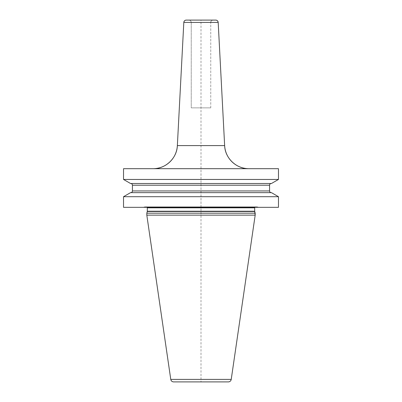 <?xml version="1.0" encoding="UTF-8"?>
<svg xmlns="http://www.w3.org/2000/svg" width="402" height="402" viewBox="0 0 402 402"><rect width="100%" height="100%" fill="white"/><g stroke="black" fill="none" stroke-linecap="round" stroke-linejoin="round"><path stroke-width="0.3" stroke-dasharray="2.01 1.51" d="M254.828 207.337A0.975 0.975 0 0 1 255.672 206.849A0.975 0.975 0 0 0 254.828 207.337A0.975 0.975 0 0 1 255.672 206.849L256.943 206.849A0.975 0.975 0 0 1 257.195 206.884L258.893 207.337L278.465 207.337L123.535 207.337L258.893 207.337L143.107 207.337L144.805 206.884L143.107 207.337M278.465 196.699L123.535 196.699M278.465 179.458L123.535 179.458M278.465 168.694L153.011 168.694M271.45 192.648L130.725 192.648M255.672 206.849L145.057 206.849A0.975 0.975 0 0 0 144.805 206.884A0.975 0.975 0 0 1 145.057 206.849L146.328 206.849A0.975 0.975 0 0 1 147.172 207.337A0.975 0.975 0 0 0 146.328 206.849L255.672 206.849L146.328 206.849M256.943 206.849A0.975 0.975 0 0 1 257.195 206.884A0.975 0.975 0 0 0 256.943 206.849L145.057 206.849M255.185 213.191L146.815 213.191M146.815 215.14L255.185 215.14M215.753 20.1L188.809 20.1A2.437 2.437 0 0 1 191.246 22.537L210.754 22.537L210.754 107.867L191.246 107.867L210.754 107.867L191.246 107.867L191.246 22.537C191.106 21.055 190.292 20.246 188.809 20.1M271.45 183.508L130.725 183.508M173.664 381.9L228.336 381.9L201 381.9L201 20.1M201 207.337L201 168.574M213.191 20.1A2.437 2.437 0 0 0 210.754 22.537C210.412 21.623 211.226 20.809 213.191 20.1A2.437 2.437 0 0 0 210.754 22.537L210.754 107.867L201 107.867M258.893 207.337L257.195 206.884L258.893 207.337L278.465 207.337M257.195 206.884L144.805 206.884L257.195 206.884M254.697 207.824L147.303 207.824M254.697 211.241L147.303 211.241M254.732 211.492L147.268 211.492M170.77 379.398L231.23 379.398M224.643 145.594L177.357 145.594M183.814 22.411L218.185 22.411M210.754 107.867L210.754 22.537L191.246 22.537L191.246 107.867M269.571 185.211L132.429 185.211M269.571 190.945L132.429 190.945"/><path stroke-width="0.6" d="M278.465 196.699L271.45 192.648L278.465 196.699L278.465 207.337L278.465 196.699L278.465 207.337L123.535 207.337L123.535 196.699L130.549 192.648L123.535 196.699L278.465 196.699L271.45 192.648L130.549 192.648M278.465 168.694L278.465 179.458L278.465 168.694L123.535 168.694L123.535 179.458L278.465 179.458L278.465 168.694M228.336 381.9A2.925 2.925 0 0 0 231.23 379.398A2.925 2.925 0 0 1 228.336 381.9L173.664 381.9L228.336 381.9A2.925 2.925 0 0 0 231.23 379.398L255.185 215.14L231.23 379.398L255.185 215.14L254.732 211.492A0.975 0.975 0 0 1 254.697 211.241L254.697 207.824A0.975 0.975 0 0 1 254.828 207.337A0.975 0.975 0 0 0 254.697 207.824A0.975 0.975 0 0 1 254.828 207.337M147.303 207.824A0.975 0.975 0 0 0 147.172 207.337A0.975 0.975 0 0 1 147.303 207.824L147.303 211.241L147.303 207.824L254.697 207.824L254.697 211.241L254.697 207.824M147.268 211.492A0.975 0.975 0 0 0 147.303 211.241A0.975 0.975 0 0 1 147.268 211.492L146.815 213.191L147.268 211.492L254.732 211.492A0.975 0.975 0 0 1 254.697 211.241L147.303 211.241M146.815 215.14L170.77 379.398A2.925 2.925 0 0 0 173.664 381.9A2.925 2.925 0 0 1 170.77 379.398L146.815 215.14L255.185 215.14L255.185 213.191L146.815 213.191L146.815 215.14L146.815 213.191M186.247 20.1A2.437 2.437 0 0 0 183.814 22.411C184.015 20.999 184.825 20.226 186.247 20.1L215.753 20.1A2.437 2.437 0 0 1 218.185 22.411A2.437 2.437 0 0 0 215.753 20.1C217.175 20.226 217.984 20.999 218.185 22.411L183.814 22.411L177.357 145.594A24.381 24.381 0 0 1 153.011 168.694C165.574 168.996 177.001 158.152 177.357 145.594L224.643 145.594L218.185 22.411M130.549 183.508L123.535 179.458L130.549 183.508L271.45 183.508L278.465 179.458M271.275 192.648A1.708 1.708 0 0 1 269.571 190.945A1.708 1.708 0 0 0 271.275 192.648A1.708 1.708 0 0 1 269.571 190.945L269.571 185.211A1.708 1.708 0 0 1 271.275 183.508A1.708 1.708 0 0 0 269.571 185.211A1.708 1.708 0 0 1 271.275 183.508M132.429 185.211A1.708 1.708 0 0 0 130.725 183.508A1.708 1.708 0 0 1 132.429 185.211L132.429 190.945L132.429 185.211L269.571 185.211L269.571 190.945L269.571 185.211M130.725 192.648A1.708 1.708 0 0 0 132.429 190.945A1.708 1.708 0 0 1 130.725 192.648M123.535 168.694L123.535 179.458M123.535 196.699L123.535 207.337M255.185 215.14L254.732 211.492A0.975 0.975 0 0 1 254.697 211.241M248.989 168.694A24.381 24.381 0 0 1 224.643 145.594C224.999 158.152 236.426 168.996 248.989 168.694A24.381 24.381 0 0 1 224.643 145.594M255.185 213.191L254.732 211.492M231.23 379.398L170.77 379.398M269.571 190.945L132.429 190.945M183.814 22.411L177.357 145.594"/></g></svg>
